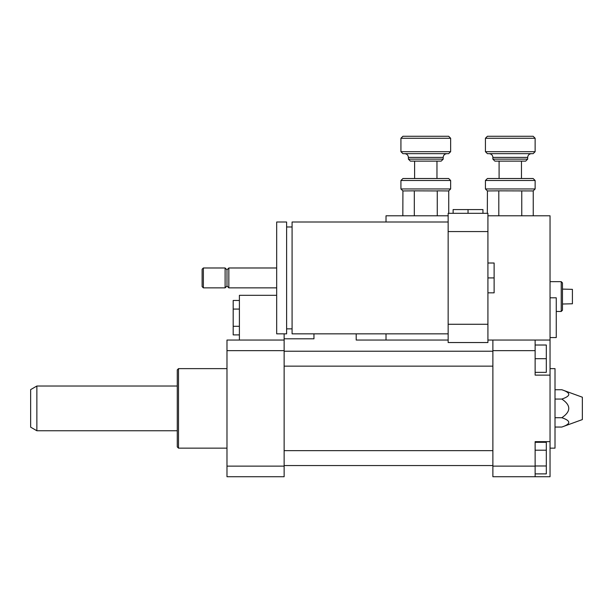 <?xml version="1.0" encoding="UTF-8"?>
<svg xmlns="http://www.w3.org/2000/svg" width="613" height="613" viewBox="0 0 613 613"><rect width="100%" height="100%" fill="white"/><g stroke="black" fill="none" stroke-linecap="round" stroke-linejoin="round"><path stroke-width="0.92" d="M239.399 300.462L233.185 300.462L233.185 334.897L239.399 334.897M239.399 309.075L233.185 309.075M239.399 326.292L233.185 326.292M284.133 338.805L313.956 338.805L313.956 333.84M276.678 295.32L239.399 295.32L239.399 340.046M284.133 340.046L284.133 350.651L226.979 350.651L226.979 340.046L284.133 340.046L284.133 333.84M535.134 450.203L546.313 450.203L546.313 442.31L535.134 442.31M535.134 473.88L546.313 473.88L546.313 450.203M535.134 465.987L546.313 465.987M535.134 372.359L546.313 372.359L546.313 345.019L535.134 345.019M535.134 358.689L546.313 358.689M550.045 441.659L550.045 476.73L535.134 476.73L535.134 441.659L550.045 441.659L550.045 375.125L535.134 375.125L535.134 340.046L550.045 340.046L550.045 375.125M487.917 340.046L492.883 340.046L492.883 476.73L535.134 476.73M492.883 340.046L535.134 340.046M561.83 389.738C571.078 392.849 571.078 395.952 561.83 399.063C571.078 405.285 571.078 411.499 561.83 417.714C571.078 420.825 571.078 423.935 561.83 427.046L582.35 419.576L582.35 397.209L561.83 389.738L555.01 389.738M561.83 399.063L555.01 399.063M561.83 417.714L555.01 417.714M561.83 427.046L555.01 427.046M550.045 448.149L555.01 448.149L555.01 368.628L550.045 368.628M492.883 466.125L535.134 466.125M492.883 350.651L535.134 350.651M226.979 448.149L178.513 448.149L178.513 368.628L226.979 368.628M178.513 448.149L177.272 446.908L177.272 369.869L178.513 368.628M284.133 350.651L284.133 476.73L226.979 476.73L226.979 350.651M284.133 466.125L226.979 466.125M36.864 430.755L36.864 386.021L30.65 389.615L30.65 427.169L36.864 430.755L177.272 430.755M482.944 213.309L482.944 209.577L453.122 209.577L453.122 213.309M468.033 213.309L468.033 209.577M356.199 333.84L356.199 340.046L386.021 340.046L386.021 333.84M386.021 222.006L386.021 215.791L448.149 215.791M550.045 337.564L556.259 337.564L556.259 297.803L550.045 297.803M487.917 292.83L494.124 292.83L494.124 263.008L487.917 263.008M487.917 277.919L494.124 277.919M448.149 333.84L292.087 333.84L292.087 222.006L448.149 222.006M292.087 328.867L286.616 328.867M286.616 333.84L286.616 222.006L276.678 222.006L276.678 333.84L286.616 333.84M276.678 287.865L228.841 287.865L228.841 267.981L276.678 267.981M228.841 287.865L226.979 285.995L226.979 269.843L228.841 267.981M225.109 287.865L225.109 267.981L203.37 267.981L203.37 287.865L225.109 287.865L226.979 285.995M203.37 287.865L202.121 286.616L202.121 269.222L203.37 267.981M487.917 231.561L487.917 213.309L448.149 213.309L448.149 342.537L487.917 342.537L487.917 231.561L448.149 231.561M487.917 324.277L448.149 324.277M550.045 340.046L550.045 215.791L487.917 215.791M386.021 340.046L448.149 340.046M535.134 180.506L533.141 178.513L487.419 178.513L485.427 180.506L535.134 180.506L535.134 188.95L485.427 188.95L485.427 180.506M498.806 215.791L498.806 190.85L533.141 190.942M487.327 213.309L487.419 190.942L485.427 188.95M487.419 190.942L498.806 190.85M527.678 159.135L492.883 159.135L494.875 161.119L525.686 161.119L527.678 159.135L527.678 157.395L492.883 157.395L492.883 159.135M535.134 151.679L485.427 151.679L487.419 153.664L533.141 153.664L535.134 151.679L535.134 138.254L485.427 138.254L485.427 151.679M535.134 138.254L533.141 136.27L487.419 136.27L485.427 138.254M535.134 188.95L533.241 190.85L533.241 215.791M521.763 215.791L521.763 190.85M450.639 180.506L448.647 178.513L402.925 178.513L400.933 180.506L450.639 180.506L450.639 188.95L400.933 188.95L400.933 180.506M414.311 215.791L414.311 190.85L437.077 190.942M448.647 190.942L437.268 190.85L437.268 215.791M402.833 215.791L402.925 190.942L400.933 188.95M402.925 190.942L414.311 190.85M443.184 159.135L408.388 159.135L410.381 161.119L441.191 161.119L443.184 159.135L443.184 157.395L408.388 157.395L408.388 159.135M450.639 151.679L400.933 151.679L402.925 153.664L448.647 153.664L450.639 151.679L450.639 138.254L400.933 138.254L400.933 151.679M450.639 138.254L448.647 136.27L402.925 136.27L400.933 138.254M450.639 188.95L448.747 190.85L448.747 213.309M562.466 304.017L572.412 303.78L572.412 289.344L562.466 289.106M550.045 281.651L561.224 281.651L561.224 311.473L556.259 311.473M561.224 281.651L562.466 282.892L562.466 310.224L561.224 311.473M284.133 366.145L492.883 366.145M284.133 351.234L492.883 351.234M284.133 465.551L492.883 465.551M284.133 450.639L492.883 450.639M36.864 386.021L177.272 386.021M292.087 226.979L286.616 226.979M226.979 269.843L225.109 267.981M527.678 157.395C527.9 155.135 529.149 153.894 531.402 153.664M492.883 157.395C492.66 155.135 491.419 153.894 489.159 153.664M499.097 161.119L499.097 178.513M521.464 161.119L521.464 178.513M443.184 157.395C443.406 155.135 444.647 153.894 446.908 153.664M408.388 157.395C408.166 155.135 406.925 153.894 404.664 153.664M414.603 161.119L414.603 178.513M436.969 161.119L436.969 178.513"/></g></svg>
